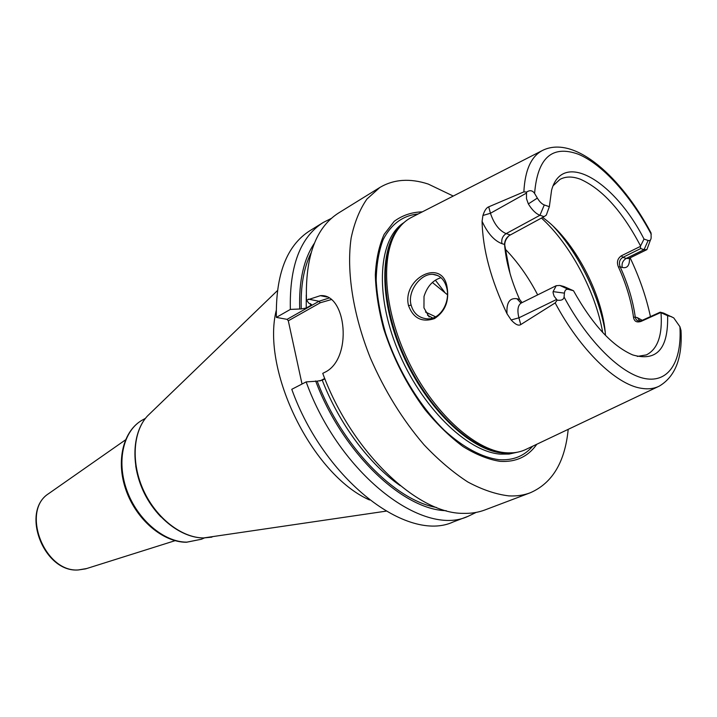 <?xml version="1.0" encoding="UTF-8"?>
<svg xmlns="http://www.w3.org/2000/svg" width="717" height="717" viewBox="0 0 717 717"><rect width="100%" height="100%" fill="white"/><g stroke="black" fill="none" stroke-linecap="round" stroke-linejoin="round"><path stroke-width="1.08" d="M658.206 386.624L526.538 449.12C521.187 451.8 515.182 453.072 508.541 452.92L505.467 452.732C474.421 450.231 432.557 411.917 407.883 360.176C383.084 308.489 380.1 253.209 398.231 228.974C402.156 223.614 406.817 219.635 412.212 217.027L541.971 150.722M630.135 257.851C639.528 277.604 646.304 297.188 650.436 316.6M660.608 312.576L667.608 315.668C668.441 348.776 656.808 361.861 632.708 354.924C612.175 346.006 592.439 324.613 573.492 290.743L568.447 289.408C566.125 288.906 564.781 290.152 564.413 293.136L564.073 297.035C563.598 299.697 561.303 300.728 557.199 300.136L555.173 302.915C580.223 349.995 616.028 384.429 641.079 388.255C648.043 389.448 654.137 388.722 659.353 386.078C675.306 376.515 682.521 357.953 680.998 330.42L679.913 326.692L673.729 317.882L663.53 313.069L660.205 312.182L660.608 312.576L641.123 321.377C636.75 322.802 634.213 321.44 633.514 317.29C631.318 301.122 626.291 284.344 618.439 266.966C616.495 262.252 617.471 258.532 621.37 255.799L622.885 257.349L640.711 248.566L640.335 246.433L621.37 255.799M537.347 198.098C539.569 201.737 541.882 204.022 544.284 204.954L549.347 206.684L551.579 190.229C562.531 149.521 614.603 181.186 644.018 239.066L648.132 240.473C649.996 241.011 651.009 240.025 651.153 237.524L651.027 232.908C621.702 177.466 575.115 135.146 543.127 150.131C531.405 155.849 524.987 169.768 523.867 191.878L526.654 192.048C529.881 189.897 532.525 190.364 534.604 193.447L537.347 198.098L528.348 203.915C532.068 209.973 535.94 213.765 539.955 215.27L544.078 216.633L546.3 215.154L549.347 206.684M667.608 315.668L671.695 316.753M644.018 239.066L640.335 246.433M553.183 185.694L559.95 179.402C565.722 176.301 572.578 176.265 580.528 179.286C602.405 189.171 622.392 211.363 640.487 245.85M573.492 290.743L564.01 286.549L559.905 285.456L556.249 285.68L553.103 291.622L553.085 292.796L554.116 296.22L557.199 300.136M661.011 312.773C662.607 335.072 657.74 349.116 646.402 354.897L637.296 356.421M618.439 266.966L620.16 266.823C618.637 262.592 619.542 259.429 622.885 257.349L626.264 258.407L644.054 249.668L640.711 248.566M648.132 240.473L644.054 249.668L646.886 249.633L650.453 239.962M556.249 285.68L521.34 302.968C517.853 305.137 517.047 310.085 518.92 317.819L520.766 324.586C518.552 326.065 515.353 324.523 511.167 319.97L507.018 313.768C491.011 280.257 482.702 249.435 482.084 221.302L482.926 215.476C484.522 210.547 486.449 207.67 488.707 206.846L490.455 213.263L526.502 193.07L526.484 198.681L528.348 203.915M526.502 193.07L526.654 192.048M509.097 235.651C506.059 238.609 504.616 241.79 504.777 245.214L504.553 244.434C504.643 240.813 506.202 237.856 509.222 235.561L544.078 216.633M504.777 245.214L510.065 273.643M520.766 324.586L555.173 302.915M523.867 191.878L488.707 206.846M446.951 286.397C449.541 300.674 445.374 311.411 434.448 318.608C421.954 322.677 413.315 318.339 408.52 305.612C401.905 278.671 441.681 257.726 446.951 286.397L446.592 287.427C450.778 301.364 440.632 319.979 427.027 318.823C418.818 317.936 413.521 313.374 411.128 305.137C407.068 291.559 420.664 273.249 432.907 274.36C439.754 275.032 444.316 279.388 446.592 287.427M522.066 302.61L519.592 299.383C510.934 279.872 505.924 261.553 504.553 244.434L501.945 243.672C501.183 239.37 502.563 236.027 506.103 233.634L539.955 215.27L544.284 204.954M422.34 211.856C411.809 212.133 402.425 215.288 394.198 221.338L384.16 234.316C379.096 245.555 376.147 259.079 375.323 274.898C375.807 291.756 378.585 309.69 383.631 328.709C393.086 358.106 406.862 385.056 424.957 409.559C437.236 424.473 449.918 436.805 463.003 446.557C475.98 454.578 488.322 459.516 500.009 461.345C515.881 462.348 528.151 456.648 536.827 444.235M568.196 429.34C565.023 461.981 552.386 483.124 530.284 492.776C523.804 495.232 516.697 496.272 508.953 495.895C496.003 494.372 482.272 489.729 467.771 481.958C453.063 472.404 438.49 460.027 424.079 444.845C402.542 419.759 384.626 390.765 370.322 357.855C352.961 314.449 346.32 270.918 351.151 237.945C354.467 222.395 359.728 209.427 366.934 199.048L379.885 187.442C393.866 179.232 409.99 178.103 428.237 184.063L453.261 196.055M530.284 492.776L484.925 509.948C478.284 512.458 471.033 513.596 463.173 513.354C417.151 513.874 351.303 451.45 322.749 373.369L324.693 372.365C353.078 359.298 346.535 293.136 320.391 295.664L306.473 300.199C305.191 256.498 315.91 227.414 338.63 212.958L379.885 187.442M323.233 222.476C300.324 237.049 289.372 266.034 290.349 309.412L276.368 317.398C275.642 274.306 286.8 245.411 309.861 230.74L323.233 222.476L331.344 218.398M435.353 280.186L444.468 291.891M276.368 317.398L287.069 319.352L319.029 301.265L328.978 298.057M302.027 384.034L288.306 320.804L287.069 319.352M453.296 521.913C407.704 543.28 324.425 480.435 291.774 389.304L306.159 381.901C339.293 473.901 422.761 537.642 467.995 516.348L453.296 521.913M476.187 512.395L467.995 516.348M290.349 309.412L301.265 308.937L306.231 308.023L310.569 305.559L311.572 304.6L309.009 303.345L306.473 300.199M288.306 320.804L320.284 302.762L331.227 299.598M324.738 378.495L319.845 380.996M324.882 378.854L322.247 380.198L317.201 381.157L306.159 381.901M314.413 243.206C303.712 259.124 298.819 280.939 299.706 308.633M315.632 380.942C342.385 452.579 402.658 509.787 446.207 510.701M276.206 310.515C261.23 371.056 312.424 474.968 369.56 499.982M441.009 277.676C432.817 280.204 427.153 286.468 424.016 296.471L423.962 307.889L429.169 317.022M425.477 312.02L435.586 316.806M432.745 318.016L427.52 315.238M542.617 217.421C573.573 239.066 602.988 294.472 605.489 335.395M633.514 317.29L635.262 317.12C635.8 319.665 637.117 320.974 639.223 321.037L641.912 320.454L660.205 312.182M628.657 258.523L626.264 258.407C622.822 260.531 621.496 263.542 622.275 267.468L620.16 266.823C628.02 284.192 633.048 300.961 635.262 317.12L637.359 317.649L639.851 321.019M665.591 314.001L663.53 313.069M651.26 234.289C631.023 196.073 602.719 164.31 578.314 154.209C552.054 144.753 537.481 157.83 534.604 193.447M564.073 297.035C587.868 341.633 621.325 374.31 645.21 378.621C669.176 382.959 682.01 360.884 679.913 326.692M622.275 267.468C627.285 268.588 629.696 265.487 629.508 258.156M482.926 215.476L490.455 213.263C493.959 223.803 499.175 230.596 506.103 233.634L510.271 234.898M559.905 285.456L568.447 289.408M553.103 291.622L564.413 293.136M511.167 319.97L518.92 317.819L556.562 299.482M482.084 221.302C487.551 233.267 494.165 240.715 501.945 243.672M519.592 299.383L516.984 298.756C509.626 297.645 506.31 302.655 507.018 313.768M516.984 298.756L521.035 303.139M400.489 226.115L396.958 230.372C378.89 254.517 381.829 309.502 406.485 360.884C431.016 412.32 472.664 450.41 503.594 452.893L512.207 452.857M401.403 225.102C379.454 245.017 378.657 300.199 402.757 354.512C426.678 408.869 470.549 450.581 502.841 453.072L513.569 452.759M403.94 222.602C378.693 238.474 374.346 293.298 397.756 349.995C420.96 406.736 466.767 451.656 500.287 454.121L509.052 454.067L517.091 452.275M418.199 213.971C402.99 215.45 391.312 223.982 383.174 239.559C378.8 251.084 376.47 264.69 376.174 280.374C377.133 296.981 380.243 314.485 385.495 332.903C397.684 369.918 419.579 405.983 444.415 430.352C463.191 447.462 482.102 457.482 498.88 459.678C512.951 460.655 524.199 456.164 532.632 446.225M320.284 302.762L319.029 301.265L308.364 299.114M310.506 303.641L310.569 305.559M306.258 294.92L306.231 308.023M322.247 380.198C339.249 424.025 369.443 464.383 400.229 485.651M301.265 308.937C300.504 286.495 303.757 267.844 311.017 252.993M436.375 507.439C394.619 500.233 341.758 446.198 317.201 381.157M150.704 412.858L147.469 415.977C132.896 431.607 130.861 462.913 143.597 490.553C156.27 518.221 181.751 537.884 203.619 537.947L211.954 537.132M160.769 516.724C147.173 502.357 138.82 485.4 135.71 465.871M201.477 539.229L186.438 542.258C162.965 542.33 136.463 519.78 126.093 490.392C115.571 461.058 123.118 430.451 142.683 419.875C123.665 430.083 116.136 460.52 126.757 490.061C137.225 519.628 163.888 542.231 186.877 542.142L201.477 539.229L204.372 537.956M49.527 493.009L48.568 493.69C20.685 511.122 44.472 572.605 78.332 569.943L86.748 568.518M408.52 305.612L411.128 305.137M505.118 248.996C517.593 261.822 528.447 277.112 537.669 294.884M541.434 218.058C570.257 244.13 595.594 291.622 602.683 332.464M432.387 282.48L447.444 294.75M554.116 227.119C578.601 253.71 598.856 294.83 605.023 330.447M642.253 320.302L637.359 317.649M641.123 321.377L641.912 320.454M629.141 258.335L646.886 249.633M400.579 226.016L398.231 228.974M512.332 452.857L508.541 452.92M326.889 296.999L320.391 295.664M385.997 511.158L203.538 537.956C181.293 537.893 155.885 518.239 143.275 490.715C130.619 463.209 132.618 431.921 147.469 415.977L277.362 290.672M145.443 418.352L142.683 419.875M175.065 540.681L85.601 568.877L78.108 569.988C43.809 572.533 20.273 511.723 48.568 493.69L125.421 439.933M437.872 275.588L432.907 274.36M553.264 226.303C578.485 253.316 599.098 295.153 605.148 331.613"/></g></svg>

